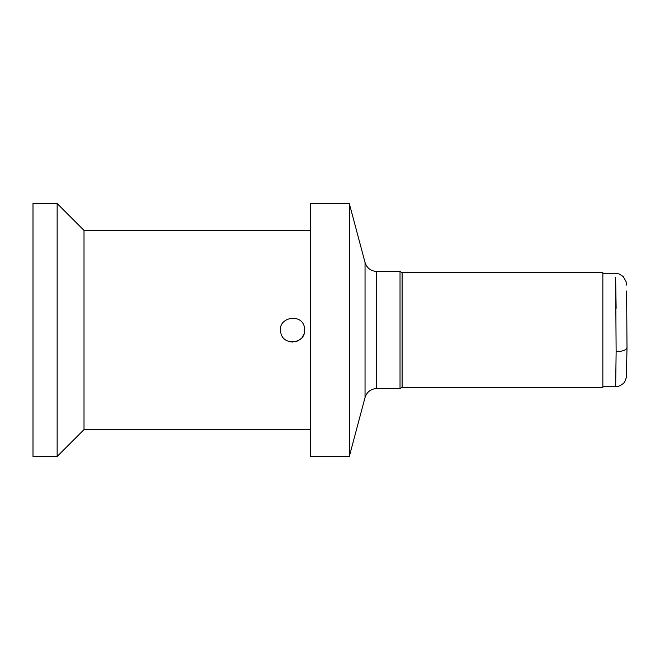 <?xml version="1.0" encoding="UTF-8"?>
<svg xmlns="http://www.w3.org/2000/svg" width="660" height="660" viewBox="0 0 660 660"><rect width="100%" height="100%" fill="white"/><g stroke="black" fill="none" stroke-linecap="round" stroke-linejoin="round"><path stroke-width="0.99" d="M402.113 272.654L402.113 387.346L602.852 387.346L602.852 272.654L402.113 272.654L400.026 271.441L376.703 271.441L376.703 388.558C370.796 388.913 366.902 391.9 365.038 397.518L365.038 262.482L349.313 203.536L310.687 203.536L310.687 456.464L349.313 456.464L349.313 203.536M402.113 387.346L400.026 388.558L400.026 271.441M57.148 456.464L57.148 203.536L33 203.536L33 456.464L57.148 456.464L84.01 429.602L84.01 230.398L57.148 203.536M288.519 341.368L292.446 342.07M296.398 341.451L297.149 341.171M299.945 339.562L301.274 338.374M302.684 336.6L303.938 334.059M304.648 330C305.415 344.008 282.934 346.368 280.764 332.524C276.647 316.561 303.666 312.345 304.59 328.837L304.648 330M615.664 386.686L616.135 351.739C622.677 351.442 626.299 350.056 627 347.572L626.629 291.002L627 347.572L626.472 374.938M616.135 351.739L615.631 277.588L616.135 308.261M400.026 388.558L376.703 388.558M365.038 397.518L349.313 456.464M376.703 271.441C370.796 271.087 366.902 268.1 365.038 262.482M310.687 230.398L84.01 230.398M310.687 429.602L84.01 429.602M615.656 273.314L618.956 273.892L623.238 276.507L626.109 281.754L626.472 285.062M615.541 386.686C618.362 387.346 624.665 383.237 624.929 381.249C626.027 378.84 626.53 376.967 626.447 375.647L626.629 368.981M602.852 386.743L616.135 386.743M602.852 273.257L616.135 273.257"/></g></svg>
